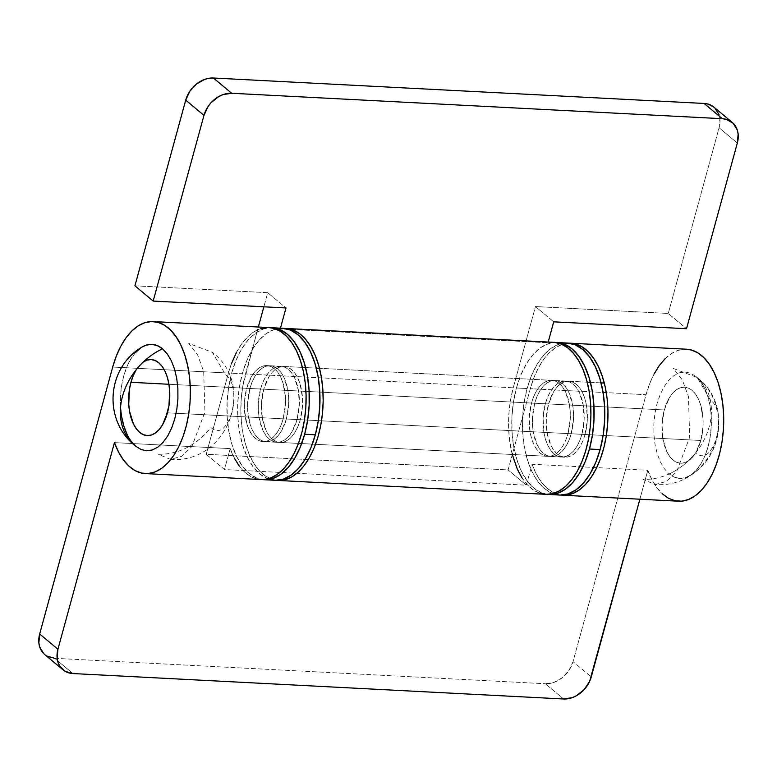 <?xml version="1.0" encoding="UTF-8"?>
<svg xmlns="http://www.w3.org/2000/svg" width="777" height="777" viewBox="0 0 777 777"><rect width="100%" height="100%" fill="white"/><g stroke="black" fill="none" stroke-linecap="round" stroke-linejoin="round"><path stroke-width="0.58" stroke-dasharray="3.88 2.91" d="M141.822 347.164A53.273 28.73 -87 0 0 120.561 407.031M673.416 368.502L697.124 377.467L710.285 399.844C728.612 413.15 713.247 469.298 695.823 452.719C680.671 470.775 663.092 479.671 643.084 479.409L655.108 484.479L666.316 481.487L676.582 471.746L689.685 437.198L688.441 396.61L682.342 379.972L673.416 368.502M700.796 440.481L167.453 412.83L700.796 440.481A38.054 20.523 -87 0 0 684.518 387.218A38.054 20.523 -87 0 0 664.296 409.955A38.054 20.523 -87 0 0 680.574 463.218A38.054 20.523 -87 0 0 700.796 440.481L703.059 425.99L703.02 418.56L700.611 404.749L698.329 398.892L695.454 394.046L692.074 390.404L688.335 388.092L684.362 387.208L680.331 387.791L676.378 389.801L672.668 393.181L669.327 397.795L664.296 409.955L168.939 384.275L664.296 409.955L662.043 424.436L662.907 439.044L666.763 451.544L669.648 456.39L673.028 460.033L676.767 462.344L680.73 463.218L684.77 462.645L688.723 460.625L692.433 457.245L695.765 452.641L700.796 440.481A38.054 20.523 -87 0 0 684.518 387.218A38.054 20.523 -87 0 0 664.296 409.955L548.562 403.953A38.054 20.523 93 0 1 568.783 381.216A38.054 20.523 93 0 1 585.062 434.479L700.796 440.481L585.062 434.479A38.054 20.523 93 0 1 564.84 457.216A38.054 20.523 93 0 1 548.562 403.953L664.296 409.955A38.054 20.523 -87 0 0 680.574 463.218A38.054 20.523 -87 0 0 700.796 440.481L703.059 425.99L703.02 418.56L700.611 404.749L698.329 398.892L695.454 394.046L692.074 390.404L688.335 388.092L684.362 387.208L680.331 387.791L676.378 389.801L672.668 393.181L669.327 397.795L664.296 409.955L662.043 424.436L662.082 431.866L662.907 439.044L666.763 451.544L669.648 456.39L673.028 460.033L676.767 462.344L680.73 463.218L684.77 462.645L688.723 460.625L692.433 457.245L695.765 452.641L700.796 440.481M141.715 347.232L140.569 347.989M135.363 352.719L130.701 359.178L126.748 367.103L123.65 376.204L121.542 386.12L120.493 396.484L120.552 406.886L121.707 416.928M127.107 434.421L131.138 441.21M135.985 370.143L139.326 365.54L143.434 361.878L139.326 365.54L135.985 370.143M136.363 369.531A38.054 20.523 93 0 1 143.434 361.878A38.054 20.523 93 0 0 136.363 369.531M695.881 376.476L700.611 381.575L704.642 388.364L707.828 396.561L710.042 405.856L711.198 415.899L711.256 426.301L710.207 436.664L708.1 446.581L705.011 455.681L701.048 463.607L696.386 470.066L691.19 474.796L685.654 477.612L680.011 478.428L674.455 477.195L669.211 473.96L664.481 468.852L660.45 462.072L657.264 453.875L655.05 444.57L653.894 434.528L653.836 424.125L654.885 413.772L657.002 403.846L660.091 394.755L664.044 386.82L668.715 380.371L673.912 375.641L679.438 372.814L685.091 372.008L690.646 373.242L695.881 376.476A53.273 28.73 93 0 1 711.198 427.515A53.273 28.73 93 0 1 689.927 475.621A53.273 28.73 93 0 1 669.211 473.96A60.606 47.3 129.9 0 0 709.216 426.602A60.606 47.3 129.9 0 0 697.124 377.467A60.606 47.3 129.9 0 0 695.881 376.476M211.072 427.583C228.506 444.172 243.861 388.024 225.534 374.708L212.383 352.34L188.675 343.376L197.601 354.846L203.691 371.484L204.934 412.072L191.832 446.61L181.575 456.361L170.367 459.353L158.333 454.283C178.351 454.545 195.93 445.648 211.072 427.583M567.997 433.595A38.054 20.523 -87 0 0 551.719 380.332A38.054 20.523 -87 0 0 531.497 403.069L263.753 389.19A38.054 20.523 93 0 1 283.974 366.453A38.054 20.523 93 0 1 300.262 419.716L567.997 433.595L570.25 419.104L570.211 411.674L569.386 404.506L565.53 392.006L562.645 387.16L559.275 383.517L555.526 381.206L551.563 380.322L547.523 380.905L543.579 382.925L539.86 386.295L536.528 390.909L533.702 396.571L531.497 403.069L529.244 417.56L530.108 432.158L531.691 438.801L533.964 444.658L536.839 449.504L540.219 453.146L543.968 455.458L547.931 456.342L551.971 455.759L555.914 453.739L559.634 450.369L562.966 445.755L565.792 440.093L567.997 433.595L300.262 419.716L298.047 426.214L295.221 431.876L291.89 436.489L288.18 439.86L284.227 441.88L280.196 442.463L276.223 441.579L272.484 439.267L269.104 435.625L266.22 430.779L262.364 418.279L261.499 403.681L263.753 389.19L268.793 377.03L272.125 372.416L275.835 369.046L279.788 367.026L283.819 366.443L287.791 367.327L291.53 369.638L294.91 373.281L297.795 378.127L300.068 383.984L302.476 397.795L302.515 405.225L300.262 419.716A38.054 20.523 93 0 1 280.041 442.453A38.054 20.523 93 0 1 263.753 389.19L531.497 403.069A38.054 20.523 -87 0 0 547.775 456.332A38.054 20.523 -87 0 0 567.997 433.595M512.286 454.487L509.188 436.509L508.576 424.242L509.061 411.81L510.625 399.563L513.247 387.81L245.503 373.931L258.333 327.02L242.89 385.683L241.317 397.931L240.831 410.363L241.453 422.63L243.152 434.411L245.891 445.396L249.592 455.283L254.157 463.811L259.469 470.755L265.384 475.932L271.746 479.195L276.466 480.312A76.097 41.035 93 0 1 245.503 373.931L513.247 387.81L535.47 306.565L668.269 313.452L686.518 328.72L668.269 313.452L719.075 127.768L737.324 143.026L719.075 127.768L719.881 118.794L719.007 114.685M280.254 328.885A76.097 41.035 93 0 1 284.343 328.428L280.254 328.885L280.448 328.166L280.254 328.885L547.989 342.764L280.254 328.885M714.005 107.197A25.369 19.794 129.9 0 1 719.075 127.768L668.269 313.452L535.47 306.565L553.719 321.833L535.47 306.565L513.247 387.81A76.097 41.035 -87 0 0 545.804 494.327M553.69 342.336A76.097 41.035 -87 0 0 547.989 342.764L554.72 342.414M134.926 285.81L267.725 292.686L263.869 306.808L267.725 292.686L285.985 307.954L267.725 292.686L134.926 285.81M714.869 107.974L714.063 107.245M548.193 342.045L547.989 342.764L548.193 342.045M539.481 493.074L533.129 489.811L527.214 484.634L521.901 477.69M283.187 418.832A38.054 20.523 -87 0 0 266.909 365.569A38.054 20.523 -87 0 0 246.688 388.306L168.939 384.275L246.688 388.306A38.054 20.523 -87 0 0 262.966 441.569A38.054 20.523 -87 0 0 283.187 418.832L167.453 412.83L283.187 418.832L285.45 404.341L285.412 396.911L283.003 383.1L280.72 377.243L277.845 372.397L274.466 368.754L270.726 366.443L266.754 365.559L262.723 366.142L258.77 368.152L255.06 371.532L251.719 376.146L246.688 388.306L244.434 402.787L244.473 410.217L246.882 424.038L249.155 429.895L252.039 434.741L255.419 438.383L259.159 440.695L263.121 441.579L267.162 440.996L271.115 438.976L274.825 435.596L278.156 430.992L280.983 425.33L283.187 418.832M54.662 658.294L72.912 673.552L54.662 658.294L545.337 683.731L54.662 658.294A25.369 19.794 129.9 0 1 44.736 654.545M686.489 349.213A76.097 41.035 -87 0 0 646.046 394.697L573.028 661.625L591.278 676.884L573.028 661.625A25.369 19.794 129.9 0 1 545.337 683.731L563.587 698.989L545.337 683.731L553.991 682.381L562.286 677.709L568.968 670.425L573.028 661.625L646.046 394.697L530.312 388.694L508.09 469.93L206.216 454.283L228.438 373.047L112.704 367.045L228.438 373.047L231.42 363.723M43.881 653.768L46.979 656.099M234.256 457.983L230.196 448.611L114.452 442.608L230.196 448.611A76.097 41.035 -87 0 0 261.004 479.564M268.881 327.564A76.097 41.035 -87 0 0 228.438 373.047L206.216 454.283L224.466 469.541L526.34 485.198L532.06 464.257L647.804 470.26A76.097 41.035 -87 0 0 678.612 501.214M654.108 373.931L649.64 383.76L646.046 394.697L530.312 388.694A76.097 41.035 93 0 1 569.152 343.191L562.373 344.357L555.769 347.533L549.446 352.612L543.599 359.469L538.374 367.929L533.906 377.758L530.312 388.694L508.09 469.93L526.34 485.198L532.06 464.257L647.804 470.26L639.879 499.213L647.804 470.26L651.864 479.632L656.74 487.558L662.315 493.813M561.276 495.075A76.097 41.035 93 0 1 532.06 464.257L536.13 473.64L541.006 481.555L546.581 487.81L552.69 492.239L561.276 495.075M230.196 448.611L224.466 469.541L206.216 454.283L508.09 469.93L526.34 485.198L224.466 469.541L230.196 448.611M665.19 358.615L671.503 353.525L678.107 350.359L686.392 349.213M236.499 352.282L241.725 343.822L247.581 336.965L253.894 331.876L260.499 328.71M267.23 327.544L268.784 327.564M257.304 479.059L250.816 476.592L244.706 472.163L239.131 465.909M585.062 434.479L582.857 440.977L580.03 446.639L576.699 451.252L572.979 454.623L569.036 456.643L564.996 457.226L561.033 456.342L557.284 454.03L553.914 450.388L551.029 445.542L547.173 433.042L546.348 425.874L546.309 418.444L548.562 403.953L553.593 391.793L556.934 387.179L560.644 383.809L564.597 381.789L568.628 381.206L572.591 382.09L576.34 384.401L579.72 388.044L582.595 392.89L584.877 398.747L586.45 405.39L587.325 419.988L585.062 434.479M581.866 434.314A38.054 20.523 -87 0 0 565.578 381.051A38.054 20.523 -87 0 0 545.367 403.787L534.693 403.234A38.054 20.523 93 0 1 554.914 380.497A38.054 20.523 93 0 1 571.202 433.76L581.866 434.314L584.119 419.823L583.255 405.225L579.399 392.725L576.515 387.878L573.135 384.236L569.395 381.925L565.433 381.041L561.392 381.624L557.439 383.644L553.729 387.014L550.398 391.627L547.571 397.29L545.367 403.787L543.104 418.279L543.968 432.876L545.551 439.52L547.834 445.376L550.708 450.223L554.088 453.865L557.828 456.177L561.8 457.061L565.831 456.478L569.784 454.458L573.494 451.087L576.825 446.474L579.652 440.812L581.866 434.314L571.202 433.76L573.455 419.269L573.416 411.839L572.591 404.671L568.735 392.171L565.85 387.325L562.47 383.683L558.731 381.371L554.759 380.487L550.728 381.07L546.775 383.09L543.065 386.46L539.733 391.074L536.907 396.736L534.693 403.234L532.439 417.725L532.478 425.155L533.304 432.323L537.16 444.823L540.044 449.669L543.424 453.312L547.163 455.623L551.126 456.507L555.167 455.924L559.119 453.904L562.83 450.534L566.161 445.92L568.987 440.258L571.202 433.76A38.054 20.523 93 0 1 550.98 456.497A38.054 20.523 93 0 1 534.693 403.234L545.367 403.787A38.054 20.523 -87 0 0 561.645 457.051A38.054 20.523 -87 0 0 581.866 434.314M559.984 495.066L552.049 493.298L544.56 488.684L537.81 481.39L532.041 471.707L527.496 459.994L524.329 446.707L522.678 432.362L522.6 417.502L524.096 402.7L527.107 388.529L516.443 387.976L513.432 402.146L511.936 416.948L512.014 431.808L513.665 446.153L516.831 459.44L521.377 471.153L527.146 480.837L533.896 488.131L541.384 492.744L547.406 494.357A76.097 41.035 93 0 1 516.443 387.976L527.107 388.529A76.097 41.035 -87 0 0 559.673 495.046M527.107 388.529L531.526 375.534L537.179 364.199L543.842 354.982L551.272 348.232L559.168 344.192L567.531 343.045A76.097 41.035 -87 0 0 527.107 388.529M516.443 387.976L520.862 374.98L526.515 363.655L533.177 354.429L540.607 347.678L548.504 343.638L555.283 342.472A76.097 41.035 93 0 0 516.443 387.976M297.057 419.551A38.054 20.523 -87 0 0 280.779 366.288A38.054 20.523 -87 0 0 260.557 389.024L249.893 388.471A38.054 20.523 93 0 1 270.114 365.734A38.054 20.523 93 0 1 286.392 418.997L297.057 419.551L299.31 405.06L298.446 390.462L294.59 377.962L291.705 373.115L288.335 369.473L284.586 367.162L280.623 366.278L276.583 366.861L272.64 368.871L268.92 372.251L265.588 376.864L262.762 382.527L260.557 389.024L258.304 403.506L258.343 410.936L259.168 418.113L263.024 430.613L265.909 435.46L269.279 439.102L273.028 441.414L276.991 442.298L281.031 441.715L284.974 439.695L288.694 436.315L292.026 431.711L297.057 419.551L286.392 418.997L288.646 404.506L288.607 397.076L287.781 389.908L283.926 377.408L281.041 372.562L277.661 368.92L273.922 366.608L269.959 365.724L265.919 366.307L261.966 368.327L258.255 371.697L254.924 376.311L252.098 381.973L249.893 388.471L247.63 402.962L247.669 410.392L250.077 424.203L252.36 430.06L255.235 434.906L258.615 438.549L262.364 440.86L266.326 441.744L270.357 441.161L274.31 439.141L278.02 435.771L281.361 431.157L286.392 418.997A38.054 20.523 93 0 1 266.171 441.734A38.054 20.523 93 0 1 249.893 388.471L260.557 389.024A38.054 20.523 -87 0 0 276.835 442.288A38.054 20.523 -87 0 0 297.057 419.551M262.607 479.594A76.097 41.035 93 0 1 231.633 373.213L242.307 373.766A76.097 41.035 -87 0 0 274.864 480.283M275.175 480.303L267.249 478.535L259.761 473.921L253.001 466.627L247.241 456.934L242.686 445.231L239.53 431.944L237.869 417.599L237.791 402.739L239.287 387.937L242.307 373.766L246.727 360.761L252.37 349.436L259.042 340.219L266.462 333.469L274.368 329.429L282.721 328.282A76.097 41.035 -87 0 0 242.307 373.766L231.633 373.213L236.053 360.217L241.705 348.883L248.378 339.666L255.798 332.915L263.704 328.875L270.474 327.709A76.097 41.035 93 0 0 231.633 373.213L228.623 387.383L227.127 402.185L227.205 417.045L228.856 431.39L232.022 444.677L236.567 456.39L242.337 466.074L249.087 473.368L256.575 477.981L262.597 479.594M689.927 475.621C725.009 454.895 728.758 402.981 697.124 377.467C741.763 411.159 712.082 489.267 655.108 484.479M564.84 457.216L262.966 441.569M568.783 381.216L604.273 383.061M601.077 382.886L590.413 382.342M587.208 382.167L319.473 368.288M316.268 368.123L305.604 367.57M302.408 367.404L266.909 365.569M170.367 459.353C227.34 464.131 257.022 386.023 212.383 352.34M551.719 380.332L283.974 366.453M547.775 456.332L280.041 442.453M565.578 381.051L554.914 380.497M561.645 457.051L550.98 456.497M280.779 366.288L270.114 365.734M276.835 442.288L266.171 441.734"/><path stroke-width="1.17" d="M120.561 407.031A53.273 28.73 -87 0 0 135.868 446.309L141.113 449.543L146.659 450.777L152.311 449.97L157.848 447.144L163.044 442.414L167.706 435.965L171.668 428.03L174.757 418.929L176.865 409.013L177.914 398.65L177.855 388.257L176.7 378.205L174.485 368.91L171.299 360.713L167.269 353.933L162.539 348.824A53.273 28.73 -87 0 0 141.822 347.164C106.74 367.89 103.001 419.803 134.625 445.318A60.606 47.3 -50.1 0 1 122.533 396.183A60.606 47.3 -50.1 0 1 162.539 348.824L157.294 345.59L151.748 344.357L146.095 345.173L141.715 347.232M131.138 441.21L135.868 446.309A60.606 47.3 -50.1 0 1 134.625 445.318M130.954 382.303L168.939 384.275L130.954 382.303L133.158 375.806L136.363 369.531L133.158 375.806L130.954 382.303A38.054 20.523 93 0 1 136.363 369.531A38.054 20.523 93 0 0 130.954 382.303L168.939 384.275L130.954 382.303L129.448 389.394L130.954 382.303A38.054 20.523 93 0 0 147.232 435.567A38.054 20.523 93 0 1 130.954 382.303M167.453 412.83A38.054 20.523 93 0 1 147.232 435.567L147.232 435.567A38.054 20.523 93 0 0 167.453 412.83L162.422 424.99L159.091 429.603L155.371 432.983L151.428 434.994L147.387 435.576L143.424 434.693L139.675 432.381L136.305 428.739L133.421 423.892L129.565 411.392L128.739 404.225L129.448 389.394L128.739 404.225L129.565 411.392L133.421 423.892L136.305 428.739L139.675 432.381L143.424 434.693L147.387 435.576L151.428 434.994L155.371 432.983L159.091 429.603L162.422 424.99L165.248 419.327L168.959 405.74L167.453 412.83A38.054 20.523 93 0 0 151.175 359.566A38.054 20.523 93 0 1 167.453 412.83M140.569 347.989L135.363 352.719M121.707 416.928L123.922 426.223L127.107 434.421M143.036 362.16L146.989 360.139L151.02 359.557L154.982 360.441L158.731 362.752L162.111 366.394L164.986 371.241L167.269 377.098L168.842 383.741L169.668 390.918L168.959 405.74L169.668 390.918L168.842 383.741L167.269 377.098L164.986 371.241L162.111 366.394L158.731 362.752L154.982 360.441L151.02 359.557L146.989 360.139L143.036 362.16M143.434 361.878A38.054 20.523 93 0 1 151.175 359.566A38.054 20.523 93 0 0 143.434 361.878M737.324 143.026L686.518 328.72L553.719 321.833L548.193 342.045L553.719 321.833L686.518 328.72L737.324 143.026L738.131 134.062L737.256 129.944L733.119 123.232L726.378 119.367L722.338 118.706L231.663 93.269L213.413 78.011L209.13 78.244L204.759 79.351L196.464 84.033L189.782 91.317L185.722 100.116L203.972 115.375L153.176 301.068L134.926 285.81L185.722 100.116L134.926 285.81L153.176 301.068L203.972 115.375L208.032 106.575L211.101 102.671L218.735 96.571L223.009 94.619L231.663 93.269L722.338 118.706A25.369 19.794 -50.1 0 1 732.264 122.455A25.369 19.794 -50.1 0 1 737.324 143.026M284.343 328.428A76.097 41.035 93 0 1 285.946 328.457A76.097 41.035 93 0 1 322.989 406.575A76.097 41.035 93 0 1 278.069 480.448A76.097 41.035 93 0 1 276.476 480.312L285.11 479.7L291.754 476.932L298.135 472.222L304.098 465.705L309.46 457.546L314.093 447.97L317.871 437.237L320.687 425.621L322.465 413.451L323.174 401.029L322.776 388.704L321.289 376.796L318.755 365.627L315.239 355.497L310.829 346.678L305.662 339.403L299.854 333.857L293.57 330.206L284.343 328.428M278.069 480.448L545.804 494.327A76.097 41.035 -87 0 0 590.734 420.454A76.097 41.035 -87 0 0 553.69 342.336L285.946 328.457M732.264 122.455L714.005 107.197A25.369 19.794 129.9 0 0 704.088 103.448L213.413 78.011L704.088 103.448L722.338 118.706L704.088 103.448L708.129 104.108L714.063 107.245M263.869 306.808L258.333 327.02L263.869 306.808M719.007 114.685L714.869 107.974M280.448 328.166L285.985 307.954L153.176 301.068L285.985 307.954L280.448 328.166M554.72 342.414L561.305 344.085L567.589 347.737L573.397 353.282L578.574 360.557L582.973 369.376L586.489 379.506L589.024 390.676L590.51 402.583L590.908 414.908L590.209 427.331L588.422 439.5L585.605 451.116L581.827 461.849L577.194 471.425L571.833 479.584L565.879 486.101L559.489 490.811L552.845 493.58L546.114 494.347L539.481 493.074M521.901 477.69L517.327 469.162L512.286 454.487M231.663 93.269L213.413 78.011A25.369 19.794 129.9 0 0 185.722 100.116L203.972 115.375A25.369 19.794 -50.1 0 1 231.663 93.269M62.995 669.803L44.736 654.545A25.369 19.794 129.9 0 1 39.676 633.974L112.704 367.045L39.676 633.974L57.925 649.232A25.369 19.794 -50.1 0 0 62.995 669.803A25.369 19.794 -50.1 0 0 72.912 673.552L563.587 698.989L72.912 673.552L65.229 671.367L59.693 665.976L57.993 662.315L57.119 658.206L57.925 649.232L114.452 442.608L57.925 649.232L39.676 633.974L38.869 642.938L39.744 647.056L43.881 653.768M46.979 656.099L54.662 658.294M112.704 367.045A76.097 41.035 93 0 1 153.147 321.571A76.097 41.035 93 0 1 190.19 399.689A76.097 41.035 93 0 1 145.26 473.572A76.097 41.035 93 0 1 114.452 442.608L118.522 451.991L123.397 459.906L128.972 466.161L135.081 470.59L141.569 473.067L148.261 473.523L154.982 471.95L161.548 468.385L167.783 462.937L173.514 455.74L178.603 446.989L182.906 436.917L186.315 425.796L188.724 413.918L190.074 401.602L190.346 389.18L189.51 376.991L187.597 365.336L184.654 354.555L180.769 344.92L176.049 336.684L170.6 330.079L164.588 325.281L158.158 322.406L151.496 321.542L144.765 322.708L138.16 325.884L131.837 330.963L125.991 337.82L120.765 346.28L116.297 356.109L112.704 367.045M145.26 473.572L261.004 479.564A76.097 41.035 -87 0 0 305.924 405.691A76.097 41.035 -87 0 0 268.881 327.564L153.147 321.571M562.878 495.221L678.612 501.214A76.097 41.035 -87 0 0 723.533 427.34A76.097 41.035 -87 0 0 686.489 349.213L570.755 343.22A76.097 41.035 93 0 1 607.799 421.338A76.097 41.035 93 0 1 562.878 495.221A76.097 41.035 93 0 1 561.276 495.075L565.87 495.172L572.591 493.599L579.156 490.034L585.392 484.586L591.122 477.389L596.212 468.638L600.514 458.566L603.923 447.445L606.332 435.567L607.682 423.251L607.954 410.829L607.119 398.64L605.205 386.985L602.262 376.204L598.377 366.559L593.657 358.333L588.208 351.728L582.196 346.93L575.767 344.056L569.104 343.191M569.152 343.191A76.097 41.035 93 0 1 570.755 343.22M639.879 499.213L589.626 681.39L584.149 689.587L576.515 695.687L572.241 697.649L563.587 698.989A25.369 19.794 -50.1 0 0 591.278 676.884L639.879 499.213M654.108 373.931L659.333 365.472L665.19 358.615M686.392 349.213L691.501 350.058L697.931 352.923L703.943 357.731L709.391 364.335L714.121 372.562L718.006 382.197L720.939 392.987L722.853 404.632L723.688 416.831L723.426 429.254L722.066 441.569L719.657 453.447L716.248 464.568L711.946 474.64L706.866 483.391L701.126 490.588L694.891 496.037L688.325 499.592L681.604 501.165L674.912 500.709L668.424 498.242L662.315 493.813M231.42 363.723L236.499 352.282M260.499 328.71L267.23 327.544M268.784 327.564L273.892 328.409L280.322 331.274L286.334 336.082L291.783 342.686L296.513 350.913L300.388 360.557L303.331 371.338L305.244 382.983L306.08 395.182L305.817 407.604L304.458 419.92L302.049 431.798L298.64 442.919L294.337 452.991L289.248 461.742L283.518 468.939L277.282 474.388L270.717 477.952L263.995 479.516L257.304 479.059M239.131 465.909L234.256 457.983M589.452 449.019A76.097 41.035 93 0 1 549.009 494.493A76.097 41.035 93 0 1 547.406 494.357L557.391 493.356L565.287 489.316L572.717 482.566L579.38 473.348L585.032 462.014L589.452 449.019L600.116 449.572L589.452 449.019L592.462 434.848L593.958 420.046L593.881 405.186L592.229 390.841L589.063 377.554L584.518 365.841L578.748 356.157L571.998 348.863L564.51 344.25L555.283 342.472A76.097 41.035 93 0 1 556.886 342.502A76.097 41.035 93 0 1 589.452 449.019M549.009 494.493L559.673 495.046A76.097 41.035 -87 0 0 600.116 449.572L595.697 462.568L590.044 473.902L583.381 483.119L575.951 489.869L568.055 493.91L559.984 495.066M567.239 343.036L575.174 344.803L582.663 349.417L589.422 356.711L595.182 366.394L599.727 378.108L602.894 391.394L604.545 405.74L604.623 420.6L603.127 435.402L600.116 449.572A76.097 41.035 -87 0 0 567.55 343.055L556.886 342.502M264.199 479.73L274.864 480.283A76.097 41.035 -87 0 0 315.307 434.809L304.642 434.256A76.097 41.035 93 0 1 264.199 479.73A76.097 41.035 93 0 1 262.607 479.594M282.44 328.273L290.365 330.04L297.853 334.654L304.613 341.948L310.373 351.631L314.928 363.345L318.084 376.631L319.745 390.977L319.823 405.837L318.327 420.639L315.307 434.809L310.887 447.805L305.244 459.129L298.572 468.356L291.152 475.106L283.246 479.147L275.175 480.303M272.076 327.739L282.75 328.282A76.097 41.035 -87 0 1 315.307 434.809L304.642 434.256A76.097 41.035 93 0 0 272.076 327.739A76.097 41.035 93 0 0 270.483 327.709L279.701 329.487L287.189 334.1L293.949 341.394L299.708 351.078L304.263 362.791L307.42 376.078L309.071 390.423L309.159 405.283L307.653 420.085L304.642 434.256L300.223 447.251L294.57 458.576L287.908 467.803L280.478 474.553L272.581 478.593L262.597 479.594M604.273 383.061L601.077 382.886M590.413 382.342L587.208 382.167M319.473 368.288L316.268 368.123M305.604 367.57L302.408 367.404"/></g></svg>
